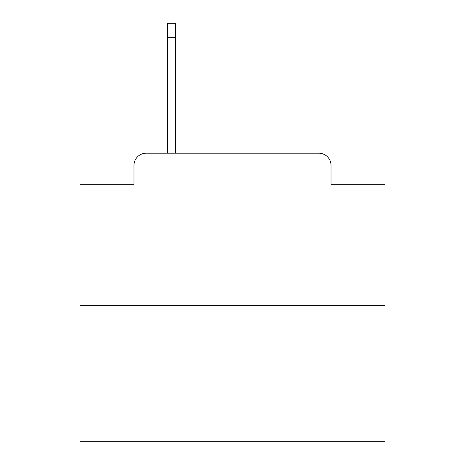 <?xml version="1.0" encoding="UTF-8"?>
<svg xmlns="http://www.w3.org/2000/svg" width="465" height="465" viewBox="0 0 465 465"><rect width="100%" height="100%" fill="white"/><g stroke="black" fill="none" stroke-linecap="round" stroke-linejoin="round"><path stroke-width="0.7" d="M133.978 165.395L133.978 184.303L133.978 165.395A12.2 12.2 0 0 1 146.179 153.194L167.528 153.194L167.528 23.25L175.462 23.25L175.462 153.194L184.913 153.194M385.014 305.708L79.986 305.708L79.986 441.75L385.014 441.75L385.014 184.303L331.022 184.303L331.022 165.395A12.2 12.2 0 0 0 318.821 153.194L146.179 153.194M79.986 305.708L79.986 184.303L133.978 184.303M280.087 153.194L318.821 153.194M331.022 184.303L331.022 165.395M167.528 37.281L175.462 37.281"/></g></svg>
